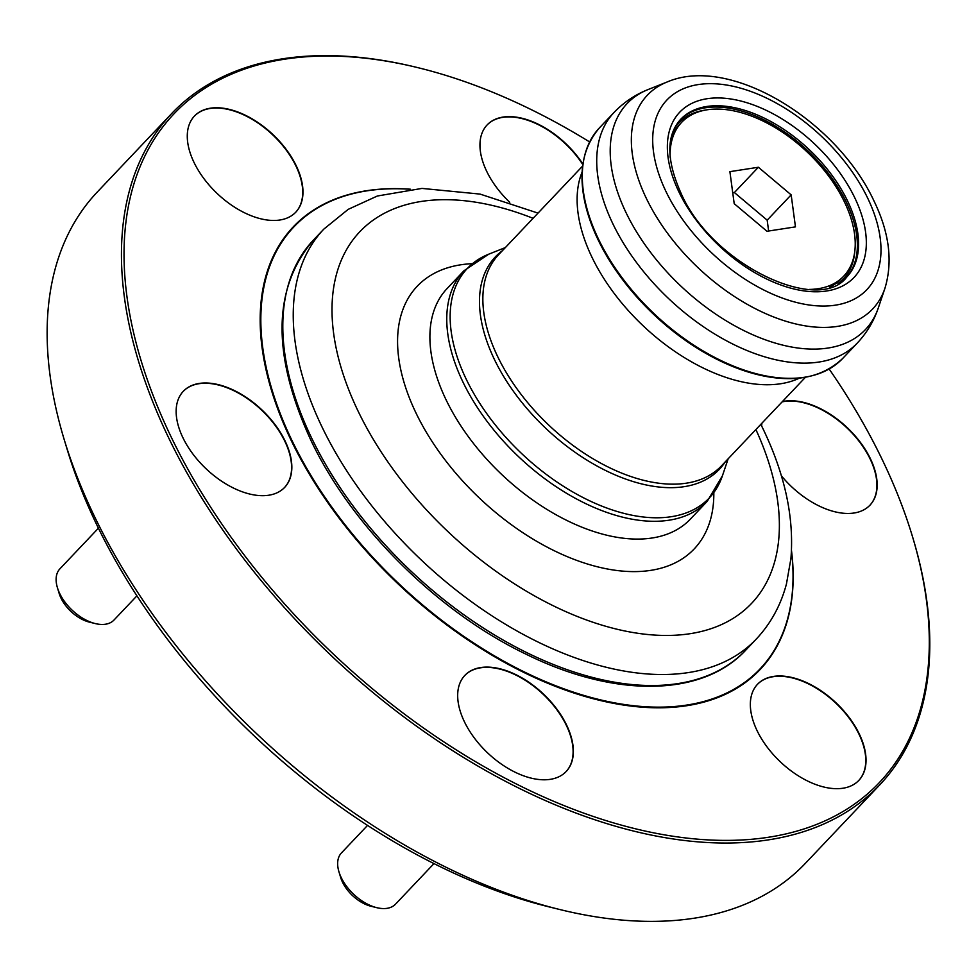 <?xml version="1.0" encoding="UTF-8"?>
<svg xmlns="http://www.w3.org/2000/svg" width="977" height="977" viewBox="0 0 977 977"><rect width="100%" height="100%" fill="white"/><g stroke="black" fill="none" stroke-linecap="round" stroke-linejoin="round"><path stroke-width="1.47" d="M136.927 595.848L113.991 620.041A37.248 21.641 -136.5 0 1 95.27 623.57A37.248 21.641 -136.5 0 1 66.607 604.226A37.248 21.641 -136.5 0 1 57.411 587.678A37.248 21.641 -136.5 0 1 59.939 568.797L98.421 528.203M95.27 623.57L89.444 622.141A29.798 17.305 -136.5 0 1 66.509 606.668A29.798 17.305 -136.5 0 1 59.157 593.43L57.411 587.678M433.983 863.583L395.526 904.152A37.248 21.641 -136.5 0 1 378.392 908.024A37.248 21.641 -136.5 0 1 376.792 907.682A37.248 21.641 -136.5 0 1 338.946 871.789A37.248 21.641 -136.5 0 1 341.474 852.897L367.547 825.394M670.161 157.346A111.732 64.909 -136.5 0 1 681.592 122.394A111.732 64.909 -136.5 0 1 836.666 187.828A111.732 64.909 -136.5 0 1 843.762 276.125A111.732 64.909 -136.5 0 1 809.469 289.412M829.668 287.201A111.732 64.909 43.5 0 0 841.148 278.885L843.762 276.125M791.468 550.918A321.213 186.619 -136.5 0 1 605.435 700.997A321.213 186.619 -136.5 0 1 292.111 440.81A321.213 186.619 -136.5 0 1 409.986 189.257M791.492 550.503A321.677 186.9 -136.5 0 1 605.74 701.742A321.677 186.9 -136.5 0 1 291.5 441.079A321.677 186.9 -136.5 0 1 410.401 189.208M829.168 369.037A486.009 282.365 -136.5 0 1 881.938 459.007A486.009 282.365 -136.5 0 1 912.335 536.104A486.009 282.365 -136.5 0 1 680.029 837.24A486.009 282.365 -136.5 0 1 171.378 437.427A486.009 282.365 -136.5 0 1 418.339 67.767A486.009 282.365 -136.5 0 1 589.607 141.921M912.335 536.104L912.774 537.545A487.877 283.452 -136.5 0 1 879.666 784.971A487.877 283.452 -136.5 0 1 522.903 790.124A487.877 283.452 -136.5 0 1 168.972 438.49A487.877 283.452 -136.5 0 1 171.561 113.662A487.877 283.452 -136.5 0 1 416.874 67.413L418.339 67.767M879.666 784.971L805.378 863.338A487.877 283.452 -136.5 0 1 560.053 909.587A487.877 283.452 -136.5 0 1 94.684 516.857A487.877 283.452 -136.5 0 1 64.164 439.455A487.877 283.452 -136.5 0 1 97.273 192.029L171.561 113.662M560.053 909.587L549.123 906.9A473.906 275.343 -136.5 0 1 97.065 525.418A473.906 275.343 -136.5 0 1 67.425 450.238L64.164 439.455M681.592 122.394L678.991 125.141A111.732 64.909 43.5 0 0 671.284 137.061M781.331 475.726A69.831 40.57 43.5 0 0 869.994 505.146A69.831 40.57 43.5 0 0 870.373 458.653A69.831 40.57 43.5 0 0 782.357 401.62M761.95 423.151A69.831 40.57 43.5 0 0 761.608 425.911M869.872 505.28A69.831 40.57 43.5 0 0 870.104 458.921A69.831 40.57 43.5 0 0 782.101 401.901M859.235 733.874A69.831 40.57 43.5 0 0 808.577 683.546A69.831 40.57 43.5 0 0 757.517 684.279A69.831 40.57 43.5 0 0 757.138 730.772A69.831 40.57 43.5 0 0 807.796 781.111A69.831 40.57 43.5 0 0 858.868 780.367A69.831 40.57 43.5 0 0 859.235 733.874M858.734 780.501A69.831 40.57 43.5 0 0 858.978 734.154A69.831 40.57 43.5 0 0 808.455 683.888A69.831 40.57 43.5 0 0 757.383 684.425M566.562 724.995A69.831 40.57 43.5 0 0 515.905 674.667A69.831 40.57 43.5 0 0 464.844 675.4A69.831 40.57 43.5 0 0 464.478 721.893A69.831 40.57 43.5 0 0 515.135 772.221A69.831 40.57 43.5 0 0 566.196 771.488A69.831 40.57 43.5 0 0 566.562 724.995M566.062 771.622A69.831 40.57 43.5 0 0 566.306 725.264A69.831 40.57 43.5 0 0 515.783 675.009A69.831 40.57 43.5 0 0 464.722 675.534M285.04 440.883A69.831 40.57 43.5 0 0 234.382 390.556A69.831 40.57 43.5 0 0 183.322 391.288A69.831 40.57 43.5 0 0 182.943 437.781A69.831 40.57 43.5 0 0 233.601 488.109A69.831 40.57 43.5 0 0 284.673 487.376A69.831 40.57 43.5 0 0 285.04 440.883M284.539 487.511A69.831 40.57 43.5 0 0 284.783 441.152A69.831 40.57 43.5 0 0 234.26 390.898A69.831 40.57 43.5 0 0 183.188 391.423M296.178 165.663A69.831 40.57 43.5 0 0 245.52 115.323A69.831 40.57 43.5 0 0 194.447 116.068A69.831 40.57 43.5 0 0 194.081 162.561A69.831 40.57 43.5 0 0 244.738 212.888A69.831 40.57 43.5 0 0 295.799 212.156A69.831 40.57 43.5 0 0 296.178 165.663M295.677 212.29A69.831 40.57 43.5 0 0 295.909 165.931A69.831 40.57 43.5 0 0 245.398 115.665A69.831 40.57 43.5 0 0 194.325 116.202M582.854 163.989A69.831 40.57 43.5 0 0 487.12 124.946A69.831 40.57 43.5 0 0 486.754 171.439A69.831 40.57 43.5 0 0 509.738 202.3M582.768 164.539A69.831 40.57 43.5 0 0 486.986 125.093M729.892 171.659L734.203 203.668L766.982 231.268L795.461 226.872L791.162 194.863L758.372 167.25L729.892 171.659M768.63 231.012L767.177 220.155L734.386 192.554L732.738 192.811M734.386 192.554L758.372 167.25M767.177 220.155L791.162 194.863M376.792 907.682L370.967 906.241A29.798 17.305 -136.5 0 1 340.68 877.541L338.946 871.789M313.409 240.098A297.936 173.1 43.5 0 0 311.834 438.465A297.936 173.1 43.5 0 0 527.971 653.21A297.936 173.1 43.5 0 0 745.842 650.059C702.341 697.224 614.643 698.054 526.09 654.211C437.672 611.846 351.952 526.725 311.04 440.603C271.63 355.164 272.424 288.337 313.409 240.098L323.839 229.106A297.936 173.1 43.5 0 0 322.263 427.474A297.936 173.1 43.5 0 0 538.4 642.207A297.936 173.1 43.5 0 0 756.271 639.068C770.755 623.619 780.806 605.251 786.448 583.965L790.906 558.685C794.289 517.48 784.836 473.894 762.585 427.914L760.827 424.336M533.088 218.323A270.006 156.87 43.5 0 0 358.315 411.598A270.006 156.87 43.5 0 0 658.266 635.27A270.006 156.87 43.5 0 0 755.893 429.55M707.226 501.348A167.592 97.37 43.5 0 1 584.661 503.118A167.592 97.37 43.5 0 1 463.086 382.325A167.592 97.37 43.5 0 1 463.977 270.739L447.112 288.533A167.592 97.37 43.5 0 0 446.22 400.118A167.592 97.37 43.5 0 0 567.796 520.912A167.592 97.37 43.5 0 0 690.348 519.141L707.226 501.348L722.443 475.738A166.749 96.882 43.5 0 1 605.459 507.527A166.749 96.882 43.5 0 1 466.383 379.528A166.749 96.882 43.5 0 1 488.744 254.179L505.353 247.572M502.386 250.698A154.354 89.676 43.5 0 0 494.521 359.683A154.354 89.676 43.5 0 0 613.165 474.04A154.354 89.676 43.5 0 0 725.19 461.926M582.573 166.114L498.624 254.667A153.511 89.188 43.5 0 0 497.806 356.874A153.511 89.188 43.5 0 0 609.172 467.519A153.511 89.188 43.5 0 0 721.429 465.895L805.378 377.342M582.072 172.172A153.511 89.188 43.5 0 0 592.074 257.452A153.511 89.188 43.5 0 0 799.357 378.172M583.977 158.64A166.92 96.979 43.5 0 0 598.303 240.232A166.92 96.979 43.5 0 0 600.635 244.897A166.92 96.979 43.5 0 0 725.752 363.517A166.92 96.979 43.5 0 0 812.766 375.534M600.635 244.897L598.303 240.22C576.174 192.115 576.577 154.635 599.499 127.792A167.592 97.37 43.5 0 0 598.62 239.377A167.592 97.37 43.5 0 0 720.196 360.159A167.592 97.37 43.5 0 0 842.748 358.4L857.171 343.183C866.831 332.888 873.902 321.067 878.384 307.706A164.221 95.416 43.5 0 1 763.171 339.007A164.221 95.416 43.5 0 1 626.196 212.949A164.221 95.416 43.5 0 1 648.215 89.493L667.291 81.921A155.294 90.226 43.5 0 0 646.469 198.649A155.294 90.226 43.5 0 0 775.994 317.867A155.294 90.226 43.5 0 0 884.942 288.264L878.384 307.706M599.499 127.792L613.935 112.575A167.592 97.37 43.5 0 0 613.043 224.16A167.592 97.37 43.5 0 0 734.619 344.954A167.592 97.37 43.5 0 0 857.171 343.183M666.119 191.81A137.794 80.053 43.5 0 0 820.582 306.009A137.794 80.053 43.5 0 0 867.576 197.916A137.794 80.053 43.5 0 0 713.125 83.717A137.794 80.053 43.5 0 0 666.119 191.81M679.052 192.2A120.11 69.782 43.5 0 0 813.682 291.744A120.11 69.782 43.5 0 0 854.643 197.525A120.11 69.782 43.5 0 0 720.012 97.981A120.11 69.782 43.5 0 0 679.052 192.2M846.827 276.955A114.517 66.534 43.5 0 0 847.438 200.7A114.517 66.534 43.5 0 0 764.356 118.168A114.517 66.534 43.5 0 0 680.615 119.377C666.143 135.437 666.253 159.996 680.957 193.067C711.964 264.877 819.214 314.753 846.827 276.955M846.229 277.578A114.517 66.534 43.5 0 0 846.216 201.995A114.517 66.534 43.5 0 0 763.782 119.768A114.517 66.534 43.5 0 0 680.029 120.012M705.919 110.022A113.43 65.899 43.5 0 0 674.289 128.598M471.806 263.705A190.869 110.889 43.5 0 0 416.165 413.356A190.869 110.889 43.5 0 0 594.419 566.013A190.869 110.889 43.5 0 0 713.833 493.153M837.948 283.757A113.43 65.899 43.5 0 0 854.814 251.174M745.842 650.059L756.271 639.068M728.158 458.799L722.443 475.738M725.752 363.517C777.033 385.256 816.027 383.546 842.748 358.4M884.942 288.264C892.99 261.616 889.314 232.477 873.914 200.81C836.801 121.014 730.649 54.785 667.291 81.921M613.935 112.575C623.692 102.377 635.123 94.684 648.215 89.493M463.977 270.739L488.744 254.179M538.022 213.108L480.073 194.093L421.991 188.414L377.342 196.011L348.215 209.347L323.839 229.106"/></g></svg>
